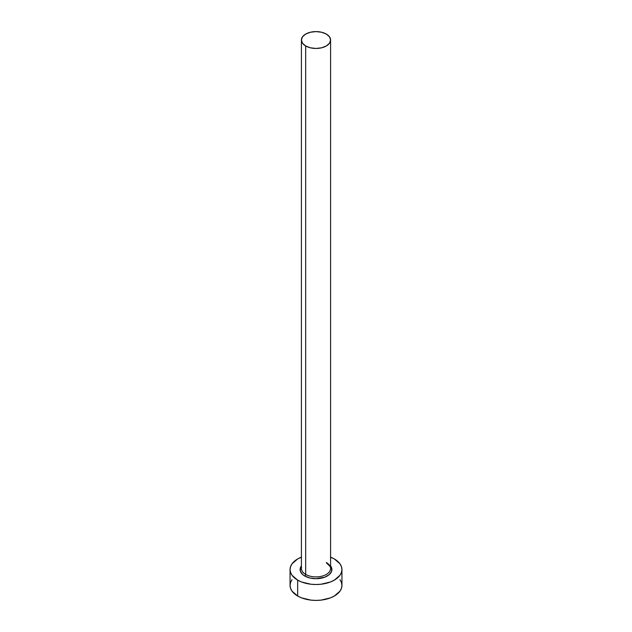 <?xml version="1.0" encoding="UTF-8"?>
<svg xmlns="http://www.w3.org/2000/svg" width="632" height="632" viewBox="0 0 632 632"><rect width="100%" height="100%" fill="white"/><g stroke="black" fill="none" stroke-linecap="round" stroke-linejoin="round"><path stroke-width="0.95" d="M301.543 567.346A14.591 8.421 0 0 0 305.683 574.433A1.296 0.75 -60 0 1 304.766 576.021A15.887 9.172 180 0 1 301.409 565.909L300.413 567.749L300.413 571.328L302.791 574.638L304.766 576.021A1.296 0.75 120 0 0 305.683 574.433A14.591 8.421 0 0 0 321.585 576.266A14.591 8.421 0 0 0 330.591 568.476L330.591 40.021A14.591 8.421 180 0 1 321.585 47.811A14.591 8.421 180 0 1 305.683 45.978L305.683 574.433L305.683 45.978A14.591 8.421 180 0 1 301.409 40.021A14.591 8.421 180 0 1 310.415 32.24A14.591 8.421 180 0 1 326.317 34.065A14.591 8.421 180 0 1 330.591 40.021L329.477 36.798L326.317 34.065L321.585 32.24L316 31.6L310.415 32.24L305.683 34.065L302.523 36.798L301.409 40.021L302.523 43.245L305.683 45.978L310.415 47.811L316 48.451L321.585 47.811L326.317 45.978L329.477 43.245L330.591 40.021M330.591 557.155A25.944 14.978 180 0 1 334.344 558.949A25.944 14.978 180 0 1 341.944 569.535A25.944 14.978 180 0 1 325.93 583.376A25.944 14.978 180 0 1 297.656 580.129L297.656 596.016A25.944 14.978 0 0 0 325.93 599.262A25.944 14.978 0 0 0 341.944 585.422L341.446 582.499L339.969 579.694M292.031 579.694L290.554 582.499L290.056 585.422A25.944 14.978 0 0 0 297.656 596.016L297.656 580.129A25.944 14.978 180 0 1 290.056 569.535A25.944 14.978 180 0 1 301.409 557.155M301.59 557.084L297.656 558.949L292.031 563.807L290.554 566.62L290.056 569.535L290.554 572.458L292.031 575.27L297.656 580.129L301.59 581.993L310.936 584.229L316 584.513L321.064 584.229L330.41 581.993L334.344 580.129L339.969 575.27L341.446 572.458L341.944 569.535L341.446 566.62L339.969 563.807L334.344 558.949L330.41 557.084M330.591 565.909L331.587 567.749L331.587 571.328L329.209 574.638L324.824 577.166L316 578.715L309.917 578.011L304.766 576.021A15.887 9.172 180 0 0 324.919 577.127A15.887 9.172 180 0 0 330.591 565.909M290.056 569.535L290.056 585.422L290.554 588.345L292.031 591.157L297.656 596.016L301.59 597.88L310.936 600.116L316 600.4L321.064 600.116L330.41 597.88L334.344 596.016L339.969 591.157L341.446 588.345L341.944 585.422L341.944 569.535M301.409 40.021L301.409 568.476A14.591 8.421 0 0 0 305.683 574.433A14.591 8.421 0 0 0 320.661 576.463A14.591 8.421 0 0 0 330.457 569.614A14.591 8.421 0 0 0 326.317 562.519M330.591 568.476C331.468 567.994 330.133 566.209 326.586 563.112"/></g></svg>
